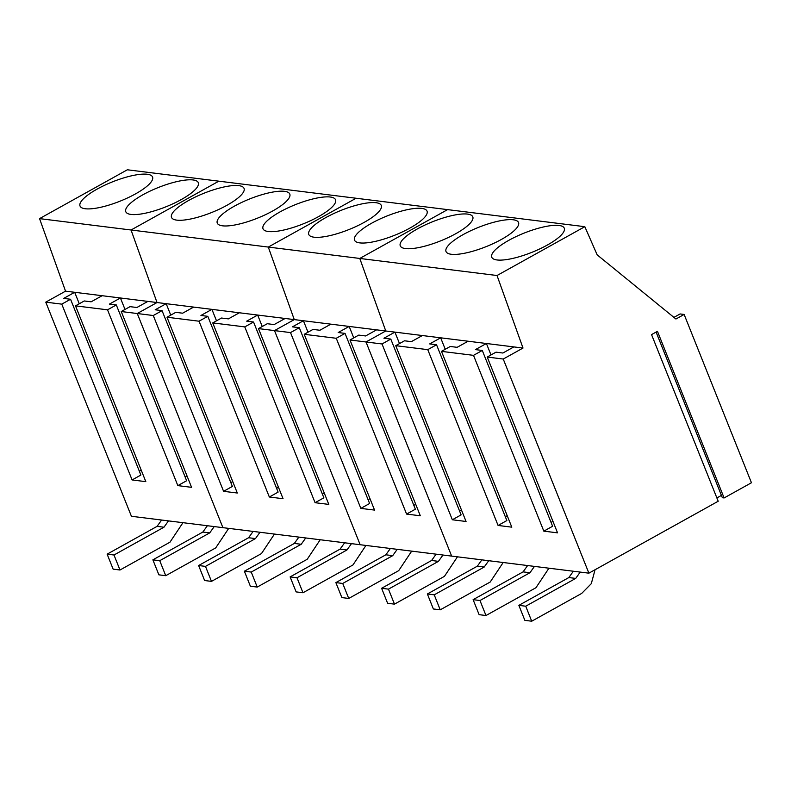 <?xml version="1.0" encoding="UTF-8"?>
<svg xmlns="http://www.w3.org/2000/svg" width="791" height="791" viewBox="0 0 791 791"><rect width="100%" height="100%" fill="white"/><g stroke="black" fill="none" stroke-linecap="round" stroke-linejoin="round"><path stroke-width="1.19" d="M125.008 309.449L120.43 297.98L109.445 304.09L116.307 304.94L107.527 309.825L75.501 305.85L145.821 481.65L132.097 479.939L140.877 475.055L70.557 299.255L63.695 298.405L74.68 292.294L65.534 291.157L39.55 218.623L127.341 169.788L218.84 181.169L131.049 230.003L157.023 302.538L102.128 295.705L91.143 301.816L84.281 300.966L75.501 305.85M503.244 359.045L487.236 357.048L557.546 532.847L543.822 531.147L473.512 355.347L441.487 351.362L511.797 527.162L498.073 525.451L427.763 349.652L395.737 345.677L466.057 521.477L452.333 519.766L382.013 343.966L366.006 341.979L451.651 556.103L366.006 341.979L385.761 330.984L359.786 258.449L497.025 275.515L523.009 348.05L503.244 359.045L588.89 573.168L222.904 527.656L137.258 313.523L121.25 311.535L191.57 487.335L177.837 485.625L186.627 480.74L116.307 304.94M107.527 309.825L177.837 485.625M376.615 329.847L365.63 335.957L358.768 335.097L349.988 339.982L366.006 341.979L385.761 330.984L349.167 326.436L338.182 332.536L345.044 333.397L336.264 338.281L304.238 334.296L374.558 510.096L360.834 508.386L290.515 332.586L274.507 330.598L360.152 544.722L274.507 330.598L258.499 328.601L328.809 504.401L315.085 502.7L244.775 326.901L212.749 322.916L283.059 498.716L269.335 497.005L199.025 321.205L167 317.221L237.31 493.02L223.586 491.32L153.276 315.52L137.258 313.523L222.904 527.656L131.415 516.276L45.769 302.152L61.777 304.14L132.097 479.939M185.094 476.924L186.983 475.875M523.009 348.05L385.761 330.984L359.786 258.449L447.577 209.615L359.786 258.449L39.55 218.623M102.128 295.705L74.68 292.294L79.268 303.754M147.877 301.401L136.892 307.501L130.031 306.651L121.25 311.535M137.258 313.523L157.023 302.538L137.258 313.523M139.345 471.238L141.233 470.18M61.777 304.14L70.557 299.255M45.769 302.152L65.534 291.157M193.044 179.953A39.056 10.372 -21.8 0 0 150.221 191.036A39.056 10.372 -21.8 0 0 125.779 211.701A39.056 10.372 -21.8 0 0 131.029 214.44A39.056 10.372 -21.8 0 0 173.852 203.356A39.056 10.372 -21.8 0 0 198.304 182.691A39.056 10.372 -21.8 0 0 193.044 179.953M147.294 174.267A39.056 10.372 -21.8 0 0 104.471 185.341A39.056 10.372 -21.8 0 0 80.029 206.016A39.056 10.372 -21.8 0 0 85.28 208.755A39.056 10.372 -21.8 0 0 128.112 197.671A39.056 10.372 -21.8 0 0 152.554 177.006A39.056 10.372 -21.8 0 0 147.294 174.267M131.049 230.003L218.84 181.169L356.079 198.244L268.287 247.069L294.272 319.604L157.023 302.538L131.049 230.003M330.282 197.018A39.056 10.372 -21.8 0 0 287.459 208.102A39.056 10.372 -21.8 0 0 263.017 228.767A39.056 10.372 -21.8 0 0 268.278 231.516A39.056 10.372 -21.8 0 0 311.1 220.432A39.056 10.372 -21.8 0 0 335.542 199.767A39.056 10.372 -21.8 0 0 330.282 197.018M284.533 191.333A39.056 10.372 -21.8 0 0 241.71 202.417A39.056 10.372 -21.8 0 0 217.268 223.082A39.056 10.372 -21.8 0 0 222.528 225.821A39.056 10.372 -21.8 0 0 265.351 214.737A39.056 10.372 -21.8 0 0 289.793 194.072A39.056 10.372 -21.8 0 0 284.533 191.333M238.793 185.638A39.056 10.372 -21.8 0 0 195.97 196.722A39.056 10.372 -21.8 0 0 171.518 217.387A39.056 10.372 -21.8 0 0 176.779 220.135A39.056 10.372 -21.8 0 0 219.601 209.051A39.056 10.372 -21.8 0 0 244.043 188.387A39.056 10.372 -21.8 0 0 238.793 185.638M353.755 337.895L349.167 326.436L294.272 319.604L274.507 330.598L294.272 319.604L268.287 247.069L356.079 198.244L584.826 226.691L597.175 254.87L675.929 319.02L684.136 314.452L751.45 482.747L724.111 497.954L657.459 331.32L651.547 334.613L718.198 501.247L588.89 573.168M153.276 315.52L162.056 310.636L155.194 309.785L166.179 303.675L170.757 315.134M199.025 321.205L207.806 316.321L200.944 315.471L211.919 309.36L216.507 320.82M193.627 307.086L182.642 313.196L175.78 312.346L167 317.221M239.376 312.771L228.391 318.882L221.529 318.031L212.749 322.916M244.775 326.901L253.555 322.016L246.693 321.156L257.668 315.055L262.256 326.515M285.116 318.466L274.141 324.577L267.279 323.717L258.499 328.601M269.335 497.005L278.116 492.121L207.806 316.321M276.593 488.304L278.481 487.256M223.586 491.32L232.366 486.435L162.056 310.636M230.843 482.619L232.732 481.561M315.085 502.7L323.865 497.816L253.555 322.016M322.342 493.989L324.221 492.941M330.865 324.152L319.89 330.262L313.028 329.412L304.238 334.296M349.988 339.982L420.308 515.781L406.584 514.081L415.364 509.196L345.044 333.397M336.264 338.281L406.584 514.081M413.831 505.37L415.72 504.322M360.834 508.386L369.615 503.501L299.295 327.701L292.433 326.851L303.418 320.741L308.006 332.2M368.082 499.685L369.97 498.637M290.515 332.586L299.295 327.701M421.781 208.399A39.056 10.372 -21.8 0 0 378.958 219.483A39.056 10.372 -21.8 0 0 354.516 240.148A39.056 10.372 -21.8 0 0 359.776 242.886A39.056 10.372 -21.8 0 0 402.599 231.812A39.056 10.372 -21.8 0 0 427.041 211.138A39.056 10.372 -21.8 0 0 421.781 208.399M376.032 202.714A39.056 10.372 -21.8 0 0 333.209 213.797A39.056 10.372 -21.8 0 0 308.767 234.462A39.056 10.372 -21.8 0 0 314.027 237.201A39.056 10.372 -21.8 0 0 356.85 226.117A39.056 10.372 -21.8 0 0 381.292 205.452A39.056 10.372 -21.8 0 0 376.032 202.714M497.025 275.515L584.826 226.691M559.029 225.465A39.056 10.372 -21.8 0 0 516.197 236.549A39.056 10.372 -21.8 0 0 491.755 257.213A39.056 10.372 -21.8 0 0 497.015 259.962A39.056 10.372 -21.8 0 0 539.838 248.878A39.056 10.372 -21.8 0 0 564.28 228.213A39.056 10.372 -21.8 0 0 559.029 225.465M513.28 219.779A39.056 10.372 -21.8 0 0 470.457 230.863A39.056 10.372 -21.8 0 0 446.015 251.528A39.056 10.372 -21.8 0 0 451.265 254.267A39.056 10.372 -21.8 0 0 494.088 243.183A39.056 10.372 -21.8 0 0 518.53 222.518A39.056 10.372 -21.8 0 0 513.28 219.779M467.53 214.094A39.056 10.372 -21.8 0 0 424.708 225.168A39.056 10.372 -21.8 0 0 400.266 245.843A39.056 10.372 -21.8 0 0 405.516 248.582A39.056 10.372 -21.8 0 0 448.349 237.498A39.056 10.372 -21.8 0 0 472.791 216.833A39.056 10.372 -21.8 0 0 467.53 214.094M724.111 497.954L722.361 497.737L656.095 332.082M721.422 495.403L716.873 497.935M382.013 343.966L390.794 339.082L383.932 338.232L394.917 332.121L399.495 343.581M684.136 314.452L680.112 313.948L673.932 317.389M427.763 349.652L436.543 344.767L429.681 343.917L440.666 337.806L445.244 349.266M422.364 335.532L411.379 341.643L404.517 340.792L395.737 345.677M468.114 341.228L457.129 347.328L450.267 346.478L441.487 351.362M473.512 355.347L482.292 350.462L475.431 349.612L486.416 343.502L490.993 354.961M513.863 346.913L502.878 353.023L496.016 352.163L487.236 357.048M498.073 525.451L506.853 520.567L436.543 344.767M505.33 516.75L507.219 515.702M452.333 519.766L461.113 514.882L390.794 339.082M459.581 511.065L461.469 510.007M543.822 531.147L552.602 526.262L482.292 350.462M551.08 522.436L552.968 521.388M161.621 520.033L157.102 526.351L107.131 554.155L113.133 569.144L119.995 570.004L169.966 542.201L182.958 522.683M168.483 520.883L163.964 527.211L113.993 555.005L119.995 570.004M107.131 554.155L113.993 555.005M207.371 525.718L202.852 532.046L152.881 559.84L158.882 574.839L165.744 575.69L215.716 547.896L228.708 528.378M214.232 526.579L209.714 532.897L159.742 560.69L165.744 575.69M152.881 559.84L159.742 560.69M253.12 531.414L248.601 537.732L198.63 565.525L204.622 580.525L211.484 581.385L261.465 553.581L274.457 534.063M259.982 532.264L255.463 538.592L205.492 566.386L211.484 581.385M198.63 565.525L205.492 566.386M298.869 537.099L294.351 543.427L244.379 571.221L250.371 586.22L257.233 587.07L307.215 559.277L320.207 539.749M305.731 537.949L301.213 544.277L251.241 572.071L257.233 587.07M244.379 571.221L251.241 572.071M344.619 542.784L340.1 549.112L290.119 576.906L296.121 591.905L302.983 592.756L352.954 564.962L365.946 545.444M351.481 543.644L346.962 549.963L296.991 577.766L302.983 592.756M290.119 576.906L296.991 577.766M390.358 548.479L385.85 554.798L335.868 582.601L341.87 597.591L348.732 598.451L398.704 570.657L411.696 551.129M397.22 549.33L392.712 555.658L342.73 583.451L348.732 598.451M335.868 582.601L342.73 583.451M436.108 554.165L431.589 560.493L381.618 588.286L387.62 603.286L394.482 604.136L444.453 576.342L457.445 556.824M442.97 555.025L438.461 561.343L388.48 589.137L394.482 604.136M381.618 588.286L388.48 589.137M481.857 559.86L477.339 566.178L427.367 593.982L433.369 608.971L440.231 609.831L490.202 582.028L503.195 562.51M488.719 560.71L484.201 567.038L434.229 594.832L440.231 609.831M427.367 593.982L434.229 594.832M527.607 565.545L523.088 571.873L473.117 599.667L479.119 614.666L485.981 615.517L535.952 587.723L548.944 568.205M534.469 566.396L529.95 572.724L479.979 600.517L485.981 615.517M473.117 599.667L479.979 600.517M573.356 571.24L568.838 577.559L518.866 605.352L524.858 620.352L531.72 621.212L581.701 593.408L591.302 583.669L595.059 569.738M580.218 572.091L575.7 578.409L525.728 606.213L531.72 621.212M518.866 605.352L525.728 606.213M157.102 526.351L163.964 527.211M202.852 532.046L209.714 532.897M248.601 537.732L255.463 538.592M294.351 543.427L301.213 544.277M340.1 549.112L346.962 549.963M385.85 554.798L392.712 555.658M431.589 560.493L438.461 561.343M477.339 566.178L484.201 567.038M523.088 571.873L529.95 572.724M568.838 577.559L575.7 578.409"/></g></svg>
